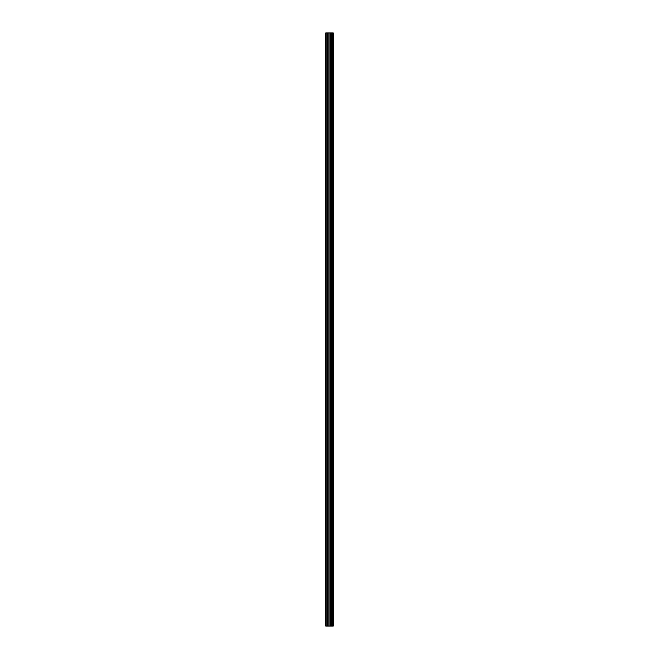 <?xml version="1.0" encoding="UTF-8"?>
<svg xmlns="http://www.w3.org/2000/svg" width="659" height="659" viewBox="0 0 659 659"><rect width="100%" height="100%" fill="white"/><g stroke="black" fill="none" stroke-linecap="round" stroke-linejoin="round"><path stroke-width="0.99" d="M328.825 626.05L333.256 626.05L333.256 32.95L325.744 32.95L325.744 626.05L328.825 626.05L328.825 32.95M331.609 32.95L331.609 626.05L331.609 32.95M332.358 32.95L332.358 626.05L332.35 32.95M333.207 626.05L333.207 32.95M333.116 626.05L333.116 32.95M330.843 626.05L330.843 32.95M330.711 626.05L330.711 32.95M326.131 626.05L326.131 32.95M332.4 626.05L332.4 32.95M332.243 626.05L332.243 32.95M331.716 626.05L331.716 32.95M331.559 626.05L331.559 32.95M330.406 626.05L330.406 32.95M330.184 626.05L330.184 32.95M329.047 626.05L329.047 32.95M327.688 626.05L327.688 32.95M327.465 626.05L327.465 32.95"/></g></svg>
